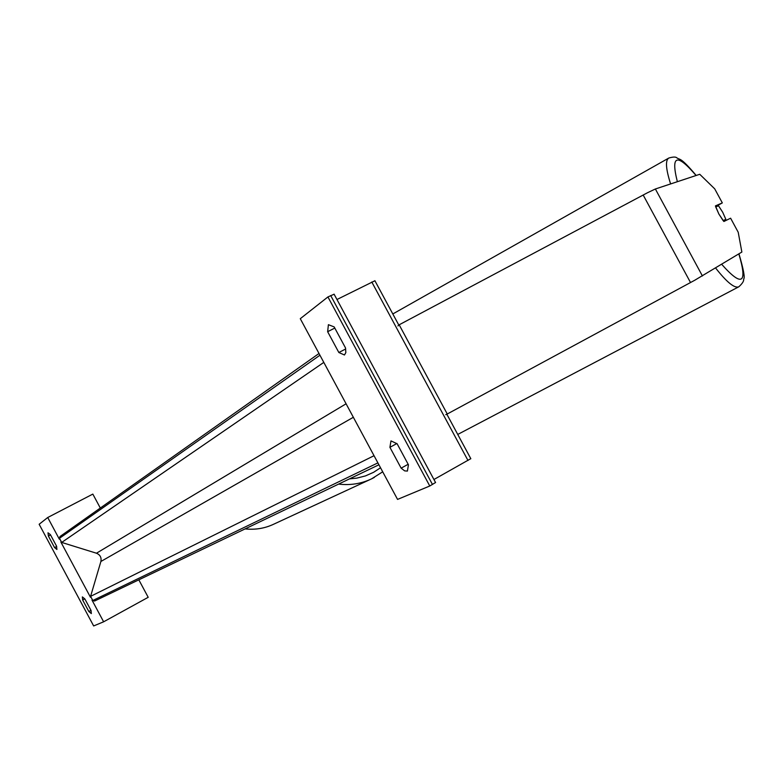 <?xml version="1.0" encoding="UTF-8"?>
<svg xmlns="http://www.w3.org/2000/svg" width="783" height="783" viewBox="0 0 783 783"><rect width="100%" height="100%" fill="white"/><g stroke="black" fill="none" stroke-linecap="round" stroke-linejoin="round"><path stroke-width="1.17" d="M88.831 611.523L91.337 613.578L91.053 610.505L84.848 598.926L82.362 596.91L82.655 600.013L88.831 611.523L90.975 610.358M48.389 536.081L54.556 547.581L56.905 549.47L56.572 546.191L50.376 534.623L47.998 532.792L48.389 536.081L50.543 534.946M59.332 539.164L47.724 517.514L39.15 524.267L93.657 625.95L103.63 621.8L148.202 597.302L138.826 579.831M60.878 542.051L90.456 597.233M92.012 600.13L103.63 621.8M47.724 517.514L92.834 494.093L100.312 508.04M54.556 547.581L56.67 546.465M82.655 600.013L84.789 598.858M723.884 221.491L718.882 214.043L715.427 205.89L722.317 202.905L714.722 188.86L699.757 174.286L655.371 188.987L647.414 192.784L399.164 324.798L447.25 414.001L694.736 280.255L741.863 252.048L738.212 232.248L730.608 218.203L723.884 221.491M715.613 206.565L722.317 202.905M445.762 414.667L447.25 414.001M397.94 325.934L399.164 324.798M718.882 214.043L723.13 220.62L725.841 219.309L722.709 212.281L718.5 205.753L715.74 206.957L718.882 214.043M725.841 219.309L723.218 220.728M401.131 468.156L389.914 447.328L390.981 440.898L397.108 443.755L408.442 464.799L407.414 471.072L404.674 470.886L401.131 468.156L408.158 464.28M328.4 324.681L334.184 326.922L345.509 347.936L345.851 352.556L344.471 354.993L338.843 352.507L327.646 331.708L328.4 324.681M429.769 485.998L397.558 499.407L300.281 318.701L327.93 296.933L429.769 485.998L435.554 482.524M334.116 294.222L327.93 296.933M470.808 458.681L433.929 479.509M374.91 280.754L336.964 299.507M338.843 352.507L345.714 348.964M327.646 331.708L334.801 328.057M389.914 447.328L396.883 443.521M319.004 353.495L59.997 536.531L59.469 538.293L61.691 542.433L96.456 553.219C100.155 554.785 101.633 557.535 100.89 561.48L90.593 596.352L92.815 600.502L94.577 601.031L378.923 464.779M320.472 356.206L323.164 361.208M374.636 456.822L377.337 461.833M349.531 478.863L356.754 478.139L365.455 475.917L373.628 472.286L380.528 467.764M374.333 477.424L371.563 478.853C361.257 483.747 350.275 485.489 338.599 484.1M245.187 528.858C255.307 529.974 264.86 528.398 273.854 524.13L370.016 479.568M655.371 188.987L702.429 275.978M643.176 195.006L690.528 282.546M724.118 220.238L724.588 221.149M738.839 253.888C747.785 283.779 742.059 287.253 721.681 264.302M715.593 267.992C726.859 282.33 734.601 288.594 738.839 286.774C742.46 283.475 744.056 280.921 743.615 279.12C745.142 277.955 743.586 269.518 738.956 253.819M677.364 181.705C670.62 155.044 676.845 152.979 696.058 175.509M696.195 175.47C680.026 156.238 680.006 160.231 676.855 157.833C675.719 156.727 673.028 156.806 668.77 158.058C665.217 160.309 665.834 168.942 670.61 183.946M330.7 295.553L432.47 484.481M371.788 281.997L467.98 460.463M377.905 462.88L92.815 600.502M319.934 355.228L59.469 538.293M323.8 362.392L61.691 542.433M346.086 403.793L96.456 553.219M353.348 417.28L100.89 561.48M374.039 455.706L90.593 596.352M382.711 471.816L371.563 478.853M245.108 528.897C255.229 530.003 264.811 528.417 273.854 524.13M724.657 221.109L724.187 220.209M738.79 286.803L457.742 434.438M668.682 158.117L392.802 313.963M374.871 280.686L398.821 325.111M446.829 414.187L470.837 458.73M334.067 294.134L435.583 482.573"/></g></svg>
